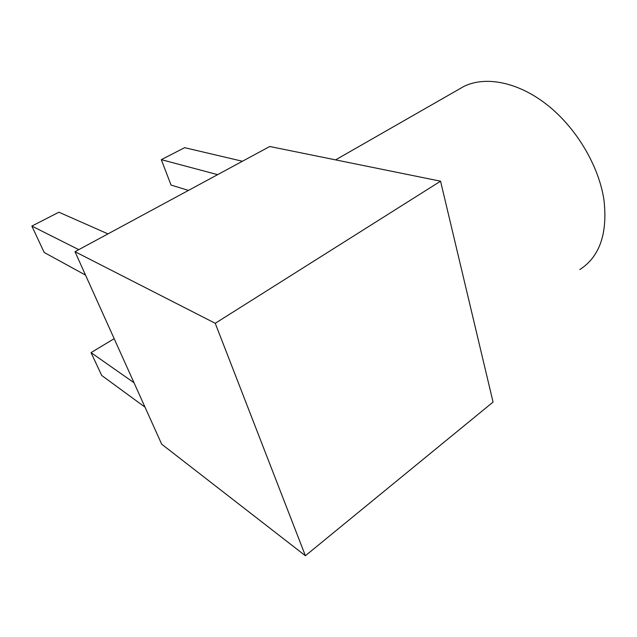 <?xml version="1.0" encoding="UTF-8"?>
<svg xmlns="http://www.w3.org/2000/svg" width="637" height="637" viewBox="0 0 637 637"><rect width="100%" height="100%" fill="white"/><g stroke="black" fill="none" stroke-linecap="round" stroke-linejoin="round"><path stroke-width="0.96" d="M352.157 163.247L269.746 146.502L74.991 251.695L215.25 323.293L440.565 181.195L352.157 163.247M74.991 251.695L161.687 444.188L305.394 555.735L493.062 402.082L440.565 181.195M305.394 555.735L215.25 323.293M144.997 407.147L101.729 375.488L91.035 352.619L134.001 382.726M91.035 352.619L114.166 338.677M188.464 190.407L171.042 185.064L161.312 159.656L217.647 174.649M161.312 159.656L184.65 147.68L242.442 161.257M85.533 275.112L44.192 252.459L31.85 226.079L78.789 249.648M31.85 226.079L58.891 212.209L107.964 233.883M579.797 269.562C599.728 256.703 607.778 233.46 603.94 199.843C598.796 165.429 575.808 127.129 546.53 104.364C517.196 81.576 484.972 75.914 463.768 86.489L458.704 89.387M463.768 86.489L335.595 159.879"/></g></svg>
